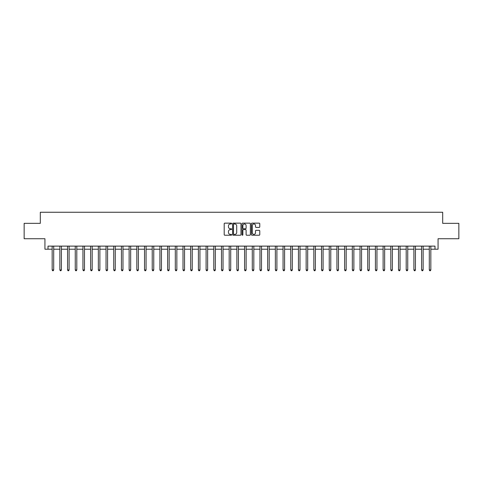<?xml version="1.0" encoding="UTF-8"?>
<svg xmlns="http://www.w3.org/2000/svg" width="483" height="483" viewBox="0 0 483 483"><rect width="100%" height="100%" fill="white"/><g stroke="black" fill="none" stroke-linecap="round" stroke-linejoin="round"><path stroke-width="0.72" d="M231.647 223.563A0.423 0.423 0 0 0 231.224 223.14L224.806 223.14A0.604 0.604 0 0 0 224.203 223.744L224.203 234.623A0.604 0.604 0 0 0 224.806 235.227L231.224 235.227A0.423 0.423 0 0 0 231.647 234.804A0.423 0.423 0 0 0 231.224 234.382L230.397 234.382A1.932 1.932 0 0 1 228.459 232.45L228.459 231.544A1.932 1.932 0 0 1 230.397 229.606L231.224 229.606A0.423 0.423 0 0 0 231.647 229.184A0.423 0.423 0 0 0 231.224 228.761L230.397 228.761A1.932 1.932 0 0 1 228.459 226.829L228.459 225.923A1.932 1.932 0 0 1 230.397 223.985L231.224 223.985A0.423 0.423 0 0 0 231.647 223.563M259.166 227.402A0.604 0.604 0 0 0 259.769 226.799L259.769 223.744A0.604 0.604 0 0 0 259.166 223.14L252.029 223.14A0.604 0.604 0 0 0 251.426 223.744L251.426 234.623A0.604 0.604 0 0 0 252.029 235.227L259.166 235.227A0.604 0.604 0 0 0 259.769 234.623L259.769 230.94A0.604 0.604 0 0 0 259.166 230.337L256.111 230.337A0.604 0.604 0 0 0 255.507 230.94L255.507 232.764A1.618 1.618 0 0 1 253.889 234.382A1.618 1.618 0 0 1 252.271 232.764L252.271 225.603A1.618 1.618 0 0 1 253.889 223.985A1.618 1.618 0 0 1 255.507 225.603L255.507 226.799A0.604 0.604 0 0 0 256.111 227.402L259.166 227.402M48.01 249.198L48.01 246.119L434.99 246.119L434.99 249.198L438.069 249.198L438.069 238.729L458.85 238.729L458.85 223.339L442.688 223.339L442.688 212.254L40.312 212.254L40.312 223.339L24.15 223.339L24.15 238.729L44.931 238.729L44.931 249.198L52.164 249.198M240.969 223.744A0.604 0.604 0 0 0 240.365 223.14L233.235 223.14A0.604 0.604 0 0 0 232.631 223.744L232.631 234.623A0.604 0.604 0 0 0 233.235 235.227L240.365 235.227A0.604 0.604 0 0 0 240.969 234.623L240.969 223.744M242.635 223.14L249.765 223.14A0.604 0.604 0 0 1 250.369 223.744L250.369 234.623A0.604 0.604 0 0 1 249.765 235.227L246.71 235.227A0.604 0.604 0 0 1 246.107 234.623L246.107 230.216A0.604 0.604 0 0 0 245.503 229.606L243.48 229.606A0.604 0.604 0 0 0 242.877 230.216L242.877 234.804A0.423 0.423 0 0 1 242.454 235.227A0.423 0.423 0 0 1 242.031 234.804L242.031 223.744A0.604 0.604 0 0 1 242.635 223.14M53.704 249.198L59.862 249.198M61.401 249.198L67.56 249.198M69.099 249.198L75.257 249.198M76.797 249.198L82.949 249.198M84.489 249.198L90.647 249.198M92.187 249.198L98.345 249.198M99.884 249.198L106.043 249.198M107.582 249.198L113.74 249.198M115.274 249.198L121.432 249.198M122.972 249.198L129.13 249.198M130.67 249.198L136.828 249.198M138.367 249.198L144.526 249.198M146.065 249.198L152.217 249.198M153.757 249.198L159.915 249.198M161.455 249.198L167.613 249.198M169.153 249.198L175.311 249.198M176.85 249.198L183.009 249.198M184.548 249.198L190.7 249.198M192.24 249.198L198.398 249.198M199.938 249.198L206.096 249.198M207.636 249.198L213.794 249.198M215.333 249.198L221.492 249.198M223.031 249.198L229.184 249.198M230.723 249.198L236.881 249.198M238.421 249.198L244.579 249.198M246.119 249.198L252.277 249.198M253.816 249.198L259.969 249.198M261.508 249.198L267.667 249.198M269.206 249.198L275.364 249.198M276.904 249.198L283.062 249.198M284.602 249.198L290.76 249.198M292.3 249.198L298.452 249.198M299.991 249.198L306.15 249.198M307.689 249.198L313.847 249.198M315.387 249.198L321.545 249.198M323.085 249.198L329.243 249.198M330.783 249.198L336.935 249.198M338.474 249.198L344.633 249.198M346.172 249.198L352.33 249.198M353.87 249.198L360.028 249.198M361.568 249.198L367.726 249.198M369.26 249.198L375.418 249.198M376.957 249.198L383.116 249.198M384.655 249.198L390.813 249.198M392.353 249.198L398.511 249.198M400.051 249.198L406.203 249.198M407.743 249.198L413.901 249.198M415.44 249.198L421.599 249.198M423.138 249.198L429.296 249.198M430.836 249.198L434.99 249.198M233.899 223.985A0.423 0.423 0 0 0 233.476 224.414L233.476 233.959A0.423 0.423 0 0 0 233.899 234.382L234.774 234.382A1.932 1.932 0 0 0 236.712 232.45L236.712 225.923A1.932 1.932 0 0 0 234.774 223.985L233.899 223.985M246.107 225.633A1.618 1.618 0 0 0 244.495 224.015A1.618 1.618 0 0 0 242.877 225.633L242.877 228.157A0.604 0.604 0 0 0 243.48 228.761L245.503 228.761A0.604 0.604 0 0 0 246.107 228.157L246.107 225.633M53.782 246.119L53.752 246.197A0.616 0.616 90 0 0 53.704 246.427L53.704 269.949L52.164 269.949L52.164 246.427A0.616 0.616 90 0 0 52.122 246.197L52.092 246.119M53.704 269.949L53.245 270.746L52.629 270.746L52.164 269.949M61.48 246.119L61.444 246.197A0.616 0.616 90.2 0 0 61.401 246.427L61.401 269.949L59.862 269.949L59.862 246.427A0.616 0.616 90.2 0 0 59.82 246.197L59.783 246.119M61.401 269.949L60.936 270.746L60.327 270.746L59.862 269.949M69.172 246.119L69.141 246.197A0.616 0.616 90.2 0 0 69.099 246.427L69.099 269.949L67.56 269.949L67.56 246.427A0.616 0.616 90.2 0 0 67.511 246.197L67.481 246.119M69.099 269.949L68.634 270.746L68.018 270.746L67.56 269.949M76.869 246.119L76.839 246.197A0.616 0.616 90.2 0 0 76.797 246.427L76.797 269.949L75.257 269.949L75.257 246.427A0.616 0.616 90.2 0 0 75.209 246.197L75.179 246.119M76.797 269.949L76.332 270.746L75.716 270.746L75.257 269.949M84.567 246.119L84.537 246.197A0.616 0.616 90.2 0 0 84.489 246.427L84.489 269.949L82.949 269.949L82.949 246.427A0.616 0.616 90.2 0 0 82.907 246.197L82.877 246.119M84.489 269.949L84.03 270.746L83.414 270.746L82.949 269.949M92.265 246.119L92.229 246.197A0.616 0.616 90.2 0 0 92.187 246.427L92.187 269.949L90.647 269.949L90.647 246.427A0.616 0.616 90.2 0 0 90.605 246.197L90.575 246.119M92.187 269.949L91.728 270.746L91.112 270.746L90.647 269.949M99.957 246.119L99.927 246.197A0.616 0.616 90.2 0 0 99.884 246.427L99.884 269.949L98.345 269.949L98.345 246.427A0.616 0.616 90.2 0 0 98.303 246.197L98.266 246.119M99.884 269.949L99.42 270.746L98.804 270.746L98.345 269.949M107.655 246.119L107.624 246.197A0.616 0.616 90.2 0 0 107.582 246.427L107.582 269.949L106.043 269.949L106.043 246.427A0.616 0.616 90.2 0 0 105.994 246.197L105.964 246.119M107.582 269.949L107.117 270.746L106.502 270.746L106.043 269.949M115.352 246.119L115.322 246.197A0.616 0.616 90.2 0 0 115.274 246.427L115.274 269.949L113.74 269.949L113.74 246.427A0.616 0.616 90.2 0 0 113.692 246.197L113.662 246.119M115.274 269.949L114.815 270.746L114.199 270.746L113.74 269.949M123.05 246.119L123.02 246.197A0.616 0.616 90.2 0 0 122.972 246.427L122.972 269.949L121.432 269.949L121.432 246.427A0.616 0.616 90.2 0 0 121.39 246.197L121.36 246.119M122.972 269.949L122.513 270.746L121.897 270.746L121.432 269.949M130.748 246.119L130.712 246.197A0.616 0.616 90.2 0 0 130.67 246.427L130.67 269.949L129.13 269.949L129.13 246.427A0.616 0.616 90.2 0 0 129.088 246.197L129.058 246.119M130.67 269.949L130.211 270.746L129.595 270.746L129.13 269.949M138.44 246.119L138.41 246.197A0.616 0.616 90.2 0 0 138.367 246.427L138.367 269.949L136.828 269.949L136.828 246.427A0.616 0.616 90.2 0 0 136.786 246.197L136.749 246.119M138.367 269.949L137.903 270.746L137.287 270.746L136.828 269.949M146.138 246.119L146.108 246.197A0.616 0.616 90.2 0 0 146.065 246.427L146.065 269.949L144.526 269.949L144.526 246.427A0.616 0.616 90.2 0 0 144.477 246.197L144.447 246.119M146.065 269.949L145.6 270.746L144.985 270.746L144.526 269.949M153.835 246.119L153.805 246.197A0.616 0.616 90.2 0 0 153.757 246.427L153.757 269.949L152.217 269.949L152.217 246.427A0.616 0.616 90.2 0 0 152.175 246.197L152.145 246.119M153.757 269.949L153.298 270.746L152.682 270.746L152.217 269.949M161.533 246.119L161.503 246.197A0.616 0.616 90.2 0 0 161.455 246.427L161.455 269.949L159.915 269.949L159.915 246.427A0.616 0.616 90.2 0 0 159.873 246.197L159.843 246.119M161.455 269.949L160.996 270.746L160.38 270.746L159.915 269.949M169.231 246.119L169.195 246.197A0.616 0.616 90.2 0 0 169.153 246.427L169.153 269.949L167.613 269.949L167.613 246.427A0.616 0.616 90.2 0 0 167.571 246.197L167.535 246.119M169.153 269.949L168.694 270.746L168.078 270.746L167.613 269.949M176.923 246.119L176.893 246.197A0.616 0.616 90.2 0 0 176.85 246.427L176.85 269.949L175.311 269.949L175.311 246.427A0.616 0.616 90.2 0 0 175.263 246.197L175.232 246.119M176.85 269.949L176.386 270.746L175.77 270.746L175.311 269.949M184.621 246.119L184.591 246.197A0.616 0.616 90.2 0 0 184.548 246.427L184.548 269.949L183.009 269.949L183.009 246.427A0.616 0.616 90.2 0 0 182.96 246.197L182.93 246.119M184.548 269.949L184.083 270.746L183.468 270.746L183.009 269.949M192.319 246.119L192.288 246.197A0.616 0.616 90.2 0 0 192.24 246.427L192.24 269.949L190.7 269.949L190.7 246.427A0.616 0.616 90.2 0 0 190.658 246.197L190.628 246.119M192.24 269.949L191.781 270.746L191.165 270.746L190.7 269.949M200.016 246.119L199.986 246.197A0.616 0.616 90.2 0 0 199.938 246.427L199.938 269.949L198.398 269.949L198.398 246.427A0.616 0.616 90.2 0 0 198.356 246.197L198.326 246.119M199.938 269.949L199.479 270.746L198.863 270.746L198.398 269.949M207.714 246.119L207.678 246.197A0.616 0.616 90.2 0 0 207.636 246.427L207.636 269.949L206.096 269.949L206.096 246.427A0.616 0.616 90.2 0 0 206.054 246.197L206.018 246.119M207.636 269.949L207.171 270.746L206.555 270.746L206.096 269.949M215.406 246.119L215.376 246.197A0.616 0.616 90.2 0 0 215.333 246.427L215.333 269.949L213.794 269.949L213.794 246.427A0.616 0.616 90.2 0 0 213.746 246.197L213.715 246.119M215.333 269.949L214.869 270.746L214.253 270.746L213.794 269.949M223.104 246.119L223.074 246.197A0.616 0.616 90.2 0 0 223.031 246.427L223.031 269.949L221.492 269.949L221.492 246.427A0.616 0.616 90.2 0 0 221.443 246.197L221.413 246.119M223.031 269.949L222.566 270.746L221.951 270.746L221.492 269.949M230.802 246.119L230.771 246.197A0.616 0.616 90.2 0 0 230.723 246.427L230.723 269.949L229.184 269.949L229.184 246.427A0.616 0.616 90.2 0 0 229.141 246.197L229.111 246.119M230.723 269.949L230.264 270.746L229.648 270.746L229.184 269.949M238.499 246.119L238.463 246.197A0.616 0.616 90.2 0 0 238.421 246.427L238.421 269.949L236.881 269.949L236.881 246.427A0.616 0.616 90.2 0 0 236.839 246.197L236.809 246.119M238.421 269.949L237.962 270.746L237.346 270.746L236.881 269.949M246.191 246.119L246.161 246.197A0.616 0.616 90.2 0 0 246.119 246.427L246.119 269.949L244.579 269.949L244.579 246.427A0.616 0.616 90.2 0 0 244.537 246.197L244.501 246.119M246.119 269.949L245.654 270.746L245.038 270.746L244.579 269.949M253.889 246.119L253.859 246.197A0.616 0.616 90.2 0 0 253.816 246.427L253.816 269.949L252.277 269.949L252.277 246.427A0.616 0.616 90.2 0 0 252.229 246.197L252.198 246.119M253.816 269.949L253.352 270.746L252.736 270.746L252.277 269.949M261.587 246.119L261.557 246.197A0.616 0.616 90.2 0 0 261.508 246.427L261.508 269.949L259.969 269.949L259.969 246.427A0.616 0.616 90.2 0 0 259.926 246.197L259.896 246.119M261.508 269.949L261.049 270.746L260.434 270.746L259.969 269.949M269.285 246.119L269.254 246.197A0.616 0.616 90.2 0 0 269.206 246.427L269.206 269.949L267.667 269.949L267.667 246.427A0.616 0.616 90.2 0 0 267.624 246.197L267.594 246.119M269.206 269.949L268.747 270.746L268.131 270.746L267.667 269.949M276.982 246.119L276.946 246.197A0.616 0.616 90.2 0 0 276.904 246.427L276.904 269.949L275.364 269.949L275.364 246.427A0.616 0.616 90.2 0 0 275.322 246.197L275.286 246.119M276.904 269.949L276.445 270.746L275.829 270.746L275.364 269.949M284.674 246.119L284.644 246.197A0.616 0.616 90.2 0 0 284.602 246.427L284.602 269.949L283.062 269.949L283.062 246.427A0.616 0.616 90.2 0 0 283.014 246.197L282.984 246.119M284.602 269.949L284.137 270.746L283.521 270.746L283.062 269.949M292.372 246.119L292.342 246.197A0.616 0.616 90.2 0 0 292.3 246.427L292.3 269.949L290.76 269.949L290.76 246.427A0.616 0.616 90.2 0 0 290.712 246.197L290.681 246.119M292.3 269.949L291.835 270.746L291.219 270.746L290.76 269.949M300.07 246.119L300.04 246.197A0.616 0.616 90.2 0 0 299.991 246.427L299.991 269.949L298.452 269.949L298.452 246.427A0.616 0.616 90.2 0 0 298.409 246.197L298.379 246.119M299.991 269.949L299.532 270.746L298.917 270.746L298.452 269.949M307.768 246.119L307.737 246.197A0.616 0.616 90.2 0 0 307.689 246.427L307.689 269.949L306.15 269.949L306.15 246.427A0.616 0.616 90.2 0 0 306.107 246.197L306.077 246.119M307.689 269.949L307.23 270.746L306.614 270.746L306.15 269.949M315.465 246.119L315.429 246.197A0.616 0.616 90.2 0 0 315.387 246.427L315.387 269.949L313.847 269.949L313.847 246.427A0.616 0.616 90.2 0 0 313.805 246.197L313.769 246.119M315.387 269.949L314.922 270.746L314.306 270.746L313.847 269.949M323.157 246.119L323.127 246.197A0.616 0.616 90.2 0 0 323.085 246.427L323.085 269.949L321.545 269.949L321.545 246.427A0.616 0.616 90.2 0 0 321.497 246.197L321.467 246.119M323.085 269.949L322.62 270.746L322.004 270.746L321.545 269.949M330.855 246.119L330.825 246.197A0.616 0.616 90.2 0 0 330.783 246.427L330.783 269.949L329.243 269.949L329.243 246.427A0.616 0.616 90.2 0 0 329.195 246.197L329.165 246.119M330.783 269.949L330.318 270.746L329.702 270.746L329.243 269.949M338.553 246.119L338.523 246.197A0.616 0.616 90.2 0 0 338.474 246.427L338.474 269.949L336.935 269.949L336.935 246.427A0.616 0.616 90.2 0 0 336.892 246.197L336.862 246.119M338.474 269.949L338.015 270.746L337.4 270.746L336.935 269.949M346.251 246.119L346.214 246.197A0.616 0.616 90.2 0 0 346.172 246.427L346.172 269.949L344.633 269.949L344.633 246.427A0.616 0.616 90.2 0 0 344.59 246.197L344.56 246.119M346.172 269.949L345.713 270.746L345.097 270.746L344.633 269.949M353.942 246.119L353.912 246.197A0.616 0.616 90.2 0 0 353.87 246.427L353.87 269.949L352.33 269.949L352.33 246.427A0.616 0.616 90.2 0 0 352.288 246.197L352.252 246.119M353.87 269.949L353.405 270.746L352.789 270.746L352.33 269.949M361.64 246.119L361.61 246.197A0.616 0.616 90.2 0 0 361.568 246.427L361.568 269.949L360.028 269.949L360.028 246.427A0.616 0.616 90.2 0 0 359.98 246.197L359.95 246.119M361.568 269.949L361.103 270.746L360.487 270.746L360.028 269.949M369.338 246.119L369.308 246.197A0.616 0.616 90.2 0 0 369.26 246.427L369.26 269.949L367.726 269.949L367.726 246.427A0.616 0.616 90.2 0 0 367.678 246.197L367.648 246.119M369.26 269.949L368.801 270.746L368.185 270.746L367.726 269.949M377.036 246.119L377.006 246.197A0.616 0.616 90.2 0 0 376.957 246.427L376.957 269.949L375.418 269.949L375.418 246.427A0.616 0.616 90.2 0 0 375.376 246.197L375.345 246.119M376.957 269.949L376.499 270.746L375.883 270.746L375.418 269.949M384.734 246.119L384.697 246.197A0.616 0.616 90.2 0 0 384.655 246.427L384.655 269.949L383.116 269.949L383.116 246.427A0.616 0.616 90.2 0 0 383.073 246.197L383.043 246.119M384.655 269.949L384.196 270.746L383.58 270.746L383.116 269.949M392.425 246.119L392.395 246.197A0.616 0.616 90.2 0 0 392.353 246.427L392.353 269.949L390.813 269.949L390.813 246.427A0.616 0.616 90.2 0 0 390.771 246.197L390.735 246.119M392.353 269.949L391.888 270.746L391.272 270.746L390.813 269.949M400.123 246.119L400.093 246.197A0.616 0.616 90.2 0 0 400.051 246.427L400.051 269.949L398.511 269.949L398.511 246.427A0.616 0.616 90.2 0 0 398.463 246.197L398.433 246.119M400.051 269.949L399.586 270.746L398.97 270.746L398.511 269.949M407.821 246.119L407.791 246.197A0.616 0.616 90.2 0 0 407.743 246.427L407.743 269.949L406.203 269.949L406.203 246.427A0.616 0.616 90.2 0 0 406.161 246.197L406.131 246.119M407.743 269.949L407.284 270.746L406.668 270.746L406.203 269.949M415.519 246.119L415.489 246.197A0.616 0.616 90.2 0 0 415.44 246.427L415.44 269.949L413.901 269.949L413.901 246.427A0.616 0.616 90.2 0 0 413.859 246.197L413.828 246.119M415.44 269.949L414.982 270.746L414.366 270.746L413.901 269.949M423.217 246.119L423.18 246.197A0.616 0.616 90.2 0 0 423.138 246.427L423.138 269.949L421.599 269.949L421.599 246.427A0.616 0.616 90.2 0 0 421.556 246.197L421.52 246.119M423.138 269.949L422.673 270.746L422.064 270.746L421.599 269.949M430.908 246.119L430.878 246.197A0.616 0.616 90.2 0 0 430.836 246.427L430.836 269.949L429.296 269.949L429.296 246.427A0.616 0.616 90.2 0 0 429.248 246.197L429.218 246.119M430.836 269.949L430.371 270.746L429.755 270.746L429.296 269.949"/></g></svg>

